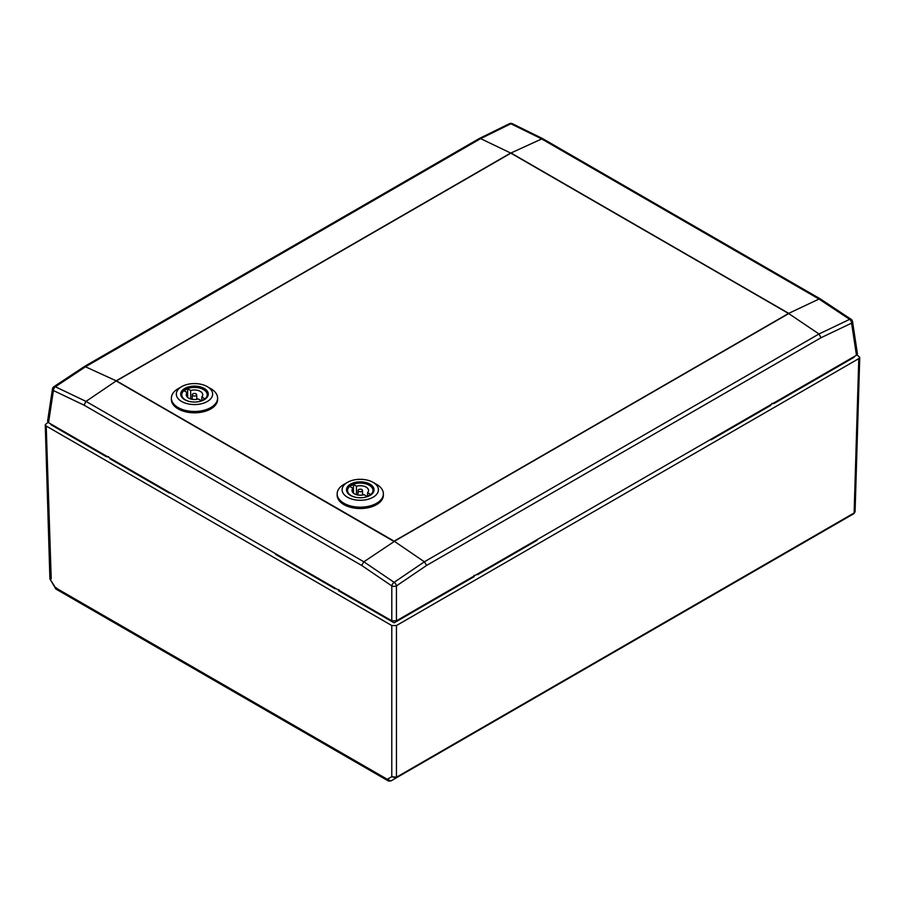 <?xml version="1.0" encoding="UTF-8"?>
<svg xmlns="http://www.w3.org/2000/svg" width="905" height="905" viewBox="0 0 905 905"><rect width="100%" height="100%" fill="white"/><g stroke="black" fill="none" stroke-linecap="round" stroke-linejoin="round"><path stroke-width="1.36" d="M108.657 456.686L106.326 456.686L50.884 424.671L51.472 424.343M745.946 419.049L745.946 419.139A6.607 3.812 0 0 0 745.98 419.705M512.456 553.849L512.445 553.951A6.607 3.812 0 0 0 512.479 554.516M300.245 568.645A6.607 3.812 0 0 0 300.279 568.08L300.279 567.989M301.218 568.532L301.399 569.313M511.336 555.172L511.517 554.392M48.044 422.273L45.25 424.705L46.212 426.029L391.786 625.536L396.458 625.536L858.788 358.618L859.75 357.305L856.956 354.873M853.528 356.932L854.116 357.271L774.16 403.426L771.829 403.426M710.516 439.502L711.092 439.841L770.641 405.463L770.053 405.123M477.014 574.313L477.602 574.652L537.14 540.274L536.563 539.934M474.016 575.297L474.073 576.689L474.016 575.297M338.696 590.841L338.753 589.46L338.696 590.841L394.127 622.844L474.073 576.689M276.172 554.064L275.584 554.403L335.122 588.782L335.71 588.442M170.016 492.773L169.427 493.112L109.89 458.745L110.467 458.405M745.007 419.592L744.826 420.361M854.761 512.445L853.777 513.723L396.119 777.949L391.786 776.682L391.786 625.536M858.788 358.618L854.116 512.988A1.652 0.95 -120 0 1 853.777 513.723L848.438 516.8A1.652 0.95 -120 0 0 848.426 516.8L390.915 780.947L387.283 779.284L391.786 776.682L396.435 777.225L854.139 512.965A1.652 0.973 60 0 1 853.788 513.712L854.139 512.965M389.252 781.139L387.283 779.284L55.533 587.752L55.884 589.019L388.302 780.936L390.926 780.936A1.652 0.95 60 0 1 390.1 780.857M55.884 589.019L49.911 578.928L45.25 424.705M56.563 587.899L55.533 587.752L49.911 578.928M51.212 578.827L46.212 426.029M135.705 473.643L135.524 472.863M134.551 472.976A6.607 3.812 0 0 0 134.585 472.421L134.573 472.32M856.458 355.246L851.594 323.142A3.303 1.889 171.4 0 0 852.533 321.547L857.408 353.742L856.458 355.246L396.447 620.83L391.797 620.83L48.542 422.646L47.592 421.142L52.467 388.946A3.303 1.889 -171.4 0 0 53.406 390.553A3.303 2.036 -64.5 0 1 55.363 386.763L86.009 401.39L363.878 561.801L394.127 582.345L424.377 561.801L818.991 333.979L849.637 319.363A3.303 2.036 64.5 0 1 851.594 323.142L821.016 337.712L818.991 333.979L788.73 313.583L394.331 541.292L424.377 561.801M394.331 541.428L363.878 561.801M116.066 381.005L86.009 401.39L83.984 405.112L53.406 390.553L48.542 422.646M116.066 380.767L84.595 366.378L53.915 386.684A3.303 1.731 56.5 0 1 55.363 386.763L86.009 366.457L480.623 138.623L479.141 138.589L84.595 366.378M510.669 152.945L511.076 153.047A3.303 2.806 180 0 0 510.669 153.047L480.623 138.623L510.873 123.77A3.303 2.07 -63.8 0 1 512.332 123.702L512.332 123.702A3.303 3.303 0 0 0 509.413 123.702L479.209 138.556M511.076 152.945L542.536 138.556L820.462 299.001L851.085 319.284A3.303 1.731 -56.5 0 0 849.637 319.363L818.991 299.046L820.405 298.978M393.924 541.428L116.27 380.994A3.303 1.912 120 0 1 116.474 380.858A3.303 1.912 60 0 0 116.27 380.756L510.669 153.047A3.303 1.912 60 0 1 510.873 153.16L116.474 380.858L394.127 541.167L788.527 313.458L510.873 153.16A3.303 1.912 120 0 1 511.076 153.047L788.73 313.356L818.991 299.046L541.133 138.623L510.873 123.77A3.303 2.07 -116.2 0 0 509.413 123.702M821.016 337.712L426.594 565.433L424.377 561.813M426.594 565.433L396.447 585.92A3.303 1.765 -124.2 0 0 394.127 582.345A3.303 1.765 -55.8 0 0 391.797 585.92L361.661 565.433L363.867 561.813M350.699 495.521A13.292 7.67 180 0 1 346.977 490.193A13.292 7.67 180 0 1 355.179 483.1A13.292 7.67 180 0 1 369.67 484.763A13.292 7.67 180 0 1 373.561 490.193A13.292 7.67 180 0 1 369.84 495.521M350.518 495.42L350.518 495.42A13.79 7.964 180 0 1 350.518 484.164A13.79 7.964 180 0 1 370.021 484.164A13.79 7.964 180 0 1 370.021 495.42A13.79 7.964 180 0 1 350.518 495.42M347.43 497.207A18.157 10.487 0 0 0 373.109 497.207A18.157 10.487 0 0 0 373.109 482.376L376.616 484.39A23.111 13.349 0 0 1 383.381 493.836A23.111 13.349 0 0 1 369.116 506.167A23.111 13.349 0 0 1 343.923 503.271A23.111 13.349 0 0 1 337.158 493.836A23.111 13.349 0 0 1 343.923 484.39L347.43 482.376A18.157 10.487 0 0 0 347.43 497.207M337.158 493.836L337.158 495.182A23.111 13.349 0 0 0 343.923 504.617A23.111 13.349 0 0 0 369.116 507.513A23.111 13.349 0 0 0 383.381 495.182L383.381 493.836M376.616 484.39L373.109 482.376A18.157 10.487 0 0 0 347.43 482.376M347.068 491.064A13.213 7.625 180 0 1 347.056 490.861A13.213 7.625 180 0 1 350.925 485.476A13.213 7.625 180 0 1 351.106 485.374M355.054 497.15A12.715 7.342 180 0 1 351.276 495.646A12.715 7.342 180 0 1 351.276 485.272A12.715 7.342 180 0 1 369.263 485.272L369.613 485.476A13.213 7.625 180 0 1 373.482 490.861A13.213 7.625 180 0 1 373.471 491.064M356.457 486.234L353.436 484.492A12.387 7.15 0 0 0 349.941 486.517L352.95 488.259A8.258 4.763 0 0 0 352.011 490.465A8.258 4.763 0 0 0 364.082 494.684L367.102 496.426A12.387 7.15 0 0 0 370.598 494.402L367.588 492.671A8.258 4.763 0 0 0 368.527 490.465A8.258 4.763 0 0 0 366.106 487.094A8.258 4.763 0 0 0 356.457 486.234L356.457 494.684M358.719 491.358A2.183 1.267 180 0 1 358.086 490.442A2.183 1.267 180 0 1 359.455 489.288A2.183 1.267 180 0 1 361.819 489.571A2.183 1.267 180 0 1 362.452 490.442A2.183 1.267 180 0 1 361.129 491.619A2.183 1.267 180 0 1 358.719 491.358M369.613 485.476L369.263 485.272A12.715 7.342 180 0 1 365.484 497.15M353.436 484.492L353.436 493.135M367.588 492.671L367.588 496.223M352.95 488.259L352.95 492.671M184.914 399.806A13.292 7.67 180 0 1 181.192 394.478A13.292 7.67 180 0 1 189.405 387.385A13.292 7.67 180 0 1 203.885 389.048A13.292 7.67 180 0 1 207.777 394.478A13.292 7.67 180 0 1 204.055 399.806M184.733 399.705L184.733 399.705A13.79 7.964 180 0 1 184.733 388.449A13.79 7.964 180 0 1 204.236 388.449A13.79 7.964 180 0 1 204.236 399.705A13.79 7.964 180 0 1 184.733 399.705M181.645 401.492A18.157 10.487 0 0 0 207.324 401.492A18.157 10.487 0 0 0 207.324 386.661L210.831 388.686A23.111 13.349 0 0 1 217.607 398.121A23.111 13.349 0 0 1 203.331 410.451A23.111 13.349 0 0 1 178.138 407.555A23.111 13.349 0 0 1 171.373 398.121A23.111 13.349 0 0 1 178.138 388.686L181.645 386.661A18.157 10.487 0 0 0 181.645 401.492M171.373 398.121L171.373 399.467A23.111 13.349 0 0 0 178.138 408.902A23.111 13.349 0 0 0 203.331 411.798A23.111 13.349 0 0 0 217.607 399.467L217.607 398.121M210.831 388.686L207.324 386.661A18.157 10.487 0 0 0 181.645 386.661M181.283 395.361A13.213 7.625 180 0 1 181.283 395.157A13.213 7.625 180 0 1 185.152 389.761A13.213 7.625 180 0 1 185.321 389.659M189.269 401.447A12.715 7.342 180 0 1 185.502 399.942A12.715 7.342 180 0 1 185.502 389.557A12.715 7.342 180 0 1 203.478 389.557L203.829 389.761A13.213 7.625 180 0 1 207.698 395.157A13.213 7.625 180 0 1 207.686 395.361M190.672 390.519L187.663 388.788A12.387 7.15 0 0 0 184.156 390.802L187.165 392.544A8.258 4.763 0 0 0 186.226 394.75A8.258 4.763 0 0 0 198.308 398.969L201.317 400.711A12.387 7.15 0 0 0 204.813 398.686L201.804 396.956A8.258 4.763 0 0 0 202.743 394.75A8.258 4.763 0 0 0 200.322 391.379A8.258 4.763 0 0 0 190.672 390.519L190.672 398.969M192.935 395.643A2.183 1.267 180 0 1 192.301 394.727A2.183 1.267 180 0 1 193.67 393.573A2.183 1.267 180 0 1 196.034 393.856A2.183 1.267 180 0 1 196.679 394.727A2.183 1.267 180 0 1 195.344 395.915A2.183 1.267 180 0 1 192.935 395.643M203.829 389.761L203.478 389.557A12.715 7.342 180 0 1 199.7 401.447M187.663 388.788L187.663 397.431M201.804 396.956L201.804 400.519M187.165 392.544L187.165 396.956M396.458 625.536L396.458 777.214A1.652 0.95 60 0 1 396.119 777.949L390.915 780.947M412.001 612.527L412.001 611.848M375.982 611.69L375.982 612.368M790.913 393.766L790.913 393.087M423.891 604.992L423.891 605.66M456.312 586.938L456.324 586.259M795.857 390.236L795.857 390.903M795.993 390.824L795.993 390.157L795.993 390.824M355.97 600.139L355.97 600.818M364.523 605.75L364.523 605.072M353.731 599.517L353.719 598.839M338.775 590.218L338.798 590.897M473.971 576.745L473.994 576.055M458.609 584.947L458.597 585.625M796.332 390.632L796.332 389.953M798.73 388.573L798.73 389.252M396.107 777.949A1.652 0.928 -120 0 0 396.435 777.225M511.121 554.629L511.133 555.297M490.985 566.247L490.996 566.915M506.381 558.034L506.37 557.367M301.603 569.426L301.614 568.759M306.365 571.496L306.354 572.164M321.739 581.055L321.75 580.388M135.908 473.756L135.92 473.089M156.045 485.385L156.045 484.718M140.671 475.838L140.66 476.505M744.611 419.818L744.623 420.486M739.871 423.223L739.86 422.556M724.475 431.436L724.486 432.115M391.797 620.83L391.797 585.92A3.303 1.561 180 0 0 396.447 585.92L396.447 620.83M361.661 565.433L83.984 405.112M121.858 464.978L121.824 465.623M287.564 560.648L287.519 561.292M717.801 435.294L717.846 435.95M484.311 570.105L484.345 570.75M855.089 511.54L859.75 357.305M525.172 546.507L525.205 547.163M758.662 411.707L758.707 412.352M328.425 584.234L328.379 584.879M162.719 488.564L162.685 489.22M852.533 321.547A3.303 3.303 0 0 0 851.085 319.284M542.536 138.556L512.332 123.702M53.915 386.684A3.303 3.303 0 0 0 52.467 388.946M358.086 490.442L357.928 495.035M362.452 490.442L362.611 495.035M192.301 394.727L192.143 399.32M196.679 394.727L196.826 399.32"/></g></svg>
